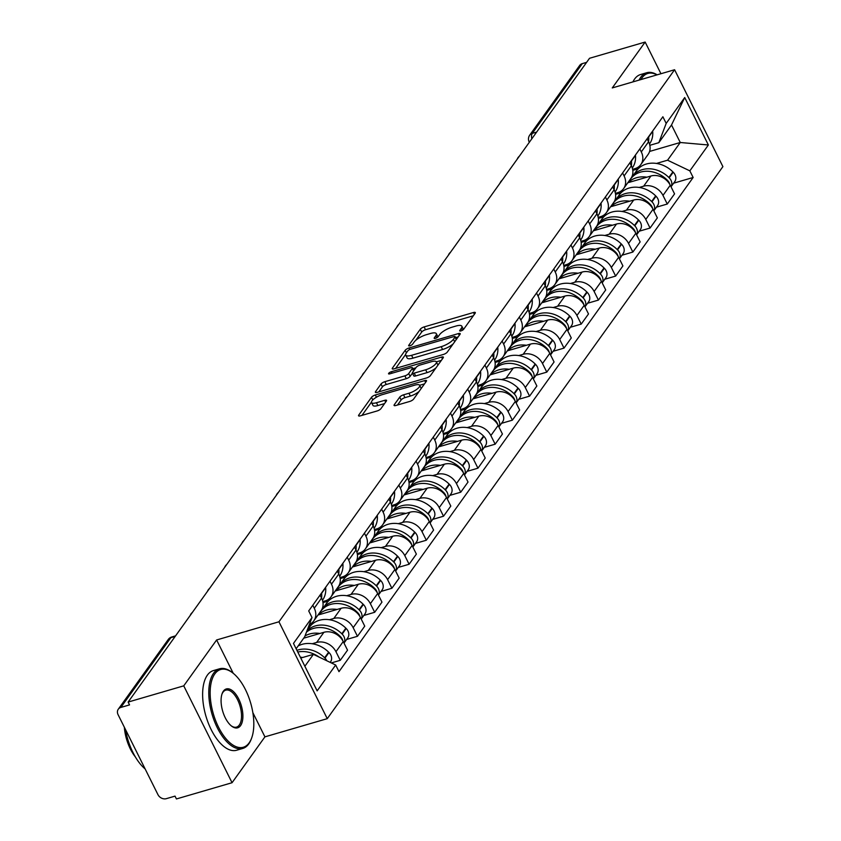 <?xml version="1.0" encoding="UTF-8"?>
<svg xmlns="http://www.w3.org/2000/svg" width="841" height="841" viewBox="0 0 841 841"><rect width="100%" height="100%" fill="white"/><g stroke="black" fill="none" stroke-linecap="round" stroke-linejoin="round"><path stroke-width="1.26" d="M460.973 330.891A2.281 0.704 -26.5 0 0 463.654 329.273L475.154 313.22A3.259 1.009 -26.5 0 0 475.323 312.568A3.259 1.009 -26.5 0 0 473.494 312.505L424.116 326.918A3.259 1.009 -26.5 0 0 420.29 329.23L408.779 345.283A2.281 0.704 -26.5 0 0 408.663 345.746A2.281 0.704 -26.5 0 0 409.945 345.777A2.281 0.704 -26.5 0 0 412.616 344.158L414.108 342.087A10.428 3.217 -26.5 0 1 426.355 334.686L430.466 333.488A10.428 3.217 -26.5 0 1 436.332 333.677A10.428 3.217 -26.5 0 1 435.785 335.759L434.292 337.84A2.281 0.704 -26.5 0 0 434.177 338.292A2.281 0.704 -26.5 0 0 435.459 338.334A2.281 0.704 -26.5 0 0 438.129 336.715L439.622 334.644A10.428 3.217 -26.5 0 1 451.869 327.244L455.98 326.045A10.428 3.217 -26.5 0 1 461.846 326.224A10.428 3.217 -26.5 0 1 461.299 328.316L459.806 330.397A2.281 0.704 -26.5 0 0 459.691 330.849A2.281 0.704 -26.5 0 0 460.973 330.891M394.25 404.763A3.259 1.009 -26.5 0 0 394.072 405.425A3.259 1.009 -26.5 0 0 395.911 405.478L409.756 401.441A3.259 1.009 -26.5 0 0 413.583 399.128L426.366 381.299A3.259 1.009 -26.5 0 0 426.534 380.637A3.259 1.009 -26.5 0 0 424.705 380.584L375.328 394.986A3.259 1.009 -26.5 0 0 371.501 397.299L358.718 415.128A3.259 1.009 -26.5 0 0 358.55 415.79A3.259 1.009 -26.5 0 0 360.379 415.843L377.115 410.965A3.259 1.009 -26.5 0 0 380.941 408.652L386.408 401.02A3.259 1.009 -26.5 0 0 386.576 400.369A3.259 1.009 -26.5 0 0 384.747 400.305L376.453 402.734A8.715 2.691 -26.5 0 1 371.554 402.576A8.715 2.691 -26.5 0 1 374.424 398.529A8.715 2.691 -26.5 0 1 382.245 394.65L414.75 385.157A8.715 2.691 -26.5 0 1 419.659 385.315A8.715 2.691 -26.5 0 1 416.779 389.362A8.715 2.691 -26.5 0 1 408.957 393.241L403.543 394.828A3.259 1.009 -26.5 0 0 399.717 397.141L394.25 404.763L394.702 405.677M278.949 621.783L216.621 639.969L183.748 685.846L128.126 702.067L589.53 58.281L645.152 42.05L612.269 87.927L674.598 69.74L278.949 621.783L327.254 718.666L722.903 166.623L674.598 69.74M443.438 354.439A3.259 1.009 -26.5 0 0 447.265 352.127L460.048 334.298A3.259 1.009 -26.5 0 0 460.216 333.646A3.259 1.009 -26.5 0 0 458.387 333.593L408.999 347.995A3.259 1.009 -26.5 0 0 405.173 350.308L392.4 368.137A3.259 1.009 -26.5 0 0 392.232 368.789A3.259 1.009 -26.5 0 0 394.061 368.852L443.438 354.439M443.207 357.793L430.424 375.633A3.259 1.009 -26.5 0 1 426.597 377.935L377.22 392.348A3.259 1.009 -26.5 0 1 375.391 392.284A3.259 1.009 -26.5 0 1 375.559 391.633L381.026 384.001A3.259 1.009 -26.5 0 1 384.852 381.688L404.878 375.853A3.259 1.009 -26.5 0 0 408.705 373.541L412.332 368.474A3.259 1.009 -26.5 0 0 412.51 367.822A3.259 1.009 -26.5 0 0 410.671 367.769L389.825 373.846A2.281 0.704 -26.5 0 1 388.542 373.803A2.281 0.704 -26.5 0 1 389.299 372.752A2.281 0.704 -26.5 0 1 391.338 371.733L441.546 357.089A3.259 1.009 -26.5 0 1 443.375 357.141A3.259 1.009 -26.5 0 1 443.207 357.793M183.748 685.846L232.053 782.719L176.431 798.95L175.023 796.122L166.35 798.656A6.633 5.445 -144.4 0 1 157.95 794.64L118.097 714.703A6.633 5.445 -144.4 0 1 118.287 709.205L168.274 639.465A6.633 5.445 35.6 0 1 170.849 637.688L120.873 707.418A6.633 5.445 -144.4 0 0 118.287 709.205M232.053 782.719L264.926 736.853L327.254 718.666M128.126 702.067L129.535 704.895L120.873 707.418M536.621 132.1L532.29 133.362A6.633 5.445 35.6 0 0 529.714 135.149L579.701 65.409A6.633 5.445 35.6 0 1 582.277 63.632L532.29 133.362A6.633 3.185 73.7 0 0 531.785 138.839M586.597 62.371L582.277 63.632M660.942 73.724L645.152 42.05M639.812 148.941L641.294 151.916A15.264 12.531 35.6 0 1 640.842 164.563L648.127 154.397A15.264 12.531 -144.4 0 0 648.569 141.761A25.219 20.71 -144.4 0 0 648.663 136.999L648.632 136.631M639.234 187.459L643.649 186.176A15.264 12.531 35.6 0 1 662.981 195.417L670.256 185.251A15.264 12.531 -144.4 0 0 650.923 176.011L627.796 182.76M670.256 185.251L674.556 193.872L667.27 204.027L656.422 207.191M647.086 138.786L648.569 141.761L641.294 151.916M640.842 164.563A15.264 12.531 35.6 0 1 634.913 168.663L632.611 169.335M662.981 195.417L667.27 204.027M615.58 194.366L621.057 192.768M622.592 172.952L624.085 175.937A15.264 12.531 35.6 0 1 623.633 188.573L630.908 178.418A15.264 12.531 -144.4 0 0 631.36 165.772L629.877 162.797M639.213 231.212L650.061 228.048L657.347 217.882L653.047 209.272A15.264 12.531 -144.4 0 0 633.715 200.032L610.587 206.77M623.633 188.573A15.264 12.531 35.6 0 1 617.704 192.673L615.402 193.346M622.025 211.469L626.429 210.187A15.264 12.531 35.6 0 1 645.772 219.427L650.061 228.048M598.372 218.376L603.849 216.778M605.383 196.973L606.866 199.948A15.264 12.531 35.6 0 1 606.424 212.594L613.699 202.429A15.264 12.531 -144.4 0 0 614.151 189.793L612.668 186.807M622.004 255.222L632.852 252.058L640.138 241.903L635.838 233.283A15.264 12.531 -144.4 0 0 616.506 224.042L593.378 230.791M606.424 212.594A15.264 12.531 35.6 0 1 600.485 216.694L598.193 217.367M604.816 235.491L609.22 234.208A15.264 12.531 35.6 0 1 628.553 243.448L632.852 252.058M581.152 242.387L586.629 240.789M588.174 220.983L589.657 223.958A15.264 12.531 35.6 0 1 589.205 236.605L596.49 226.45A15.264 12.531 -144.4 0 0 596.942 213.803L595.46 210.828M604.784 279.244L615.644 276.079L622.918 265.914L618.629 257.304A15.264 12.531 -144.4 0 0 599.286 248.063L576.169 254.802M589.205 236.605A15.264 12.531 35.6 0 1 583.276 240.705L580.984 241.378M587.607 259.501L592.011 258.219A15.264 12.531 35.6 0 1 611.344 267.459L615.644 276.079M563.943 266.408L569.42 264.81M570.965 245.004L572.448 247.979A15.264 12.531 35.6 0 1 571.996 260.626L579.281 250.46A15.264 12.531 -144.4 0 0 579.722 237.814L578.24 234.839M587.575 303.254L598.424 300.09L605.709 289.935L601.41 281.315A15.264 12.531 -144.4 0 0 582.077 272.074L558.95 278.823M571.996 260.626A15.264 12.531 35.6 0 1 566.067 264.726L563.764 265.388M570.387 283.522L574.792 282.229A15.264 12.531 35.6 0 1 594.135 291.48L598.424 300.09M546.734 290.418L552.211 288.82M553.746 269.015L555.228 271.99A15.264 12.531 35.6 0 1 554.787 284.636L562.061 274.481A15.264 12.531 -144.4 0 0 562.513 261.835L561.031 258.86M570.366 327.275L581.215 324.1L588.5 313.945L584.201 305.336A15.264 12.531 -144.4 0 0 564.868 296.085L541.741 302.834M554.787 284.636A15.264 12.531 35.6 0 1 548.858 288.736L546.555 289.409M553.178 307.533L557.583 306.25A15.264 12.531 35.6 0 1 576.915 315.491L581.215 324.1M529.515 314.439L534.992 312.841M536.537 293.036L538.019 296.011A15.264 12.531 35.6 0 1 537.567 308.647L544.852 298.492A15.264 12.531 -144.4 0 0 545.304 285.845L543.822 282.87M553.157 351.286L564.006 348.121L571.281 337.956L566.992 329.346A15.264 12.531 -144.4 0 0 547.659 320.106L524.532 326.855M537.567 308.647A15.264 12.531 35.6 0 1 531.638 312.757L529.346 313.42M535.969 331.554L540.374 330.261A15.264 12.531 35.6 0 1 559.707 339.501L564.006 348.121M512.306 338.45L517.783 336.852M519.328 317.046L520.81 320.022A15.264 12.531 35.6 0 1 520.358 332.668L527.643 322.502A15.264 12.531 -144.4 0 0 528.095 309.866L526.613 306.891M535.938 375.307L546.797 372.132L554.072 361.977L549.783 353.357A15.264 12.531 -144.4 0 0 530.44 344.116L507.312 350.865M520.358 332.668A15.264 12.531 35.6 0 1 514.429 336.768L512.137 337.441M518.75 355.564L523.165 354.282A15.264 12.531 35.6 0 1 542.498 363.522L546.797 372.132M495.097 362.471L500.574 360.873M502.119 341.068L503.601 344.043A15.264 12.531 35.6 0 1 503.149 356.679L510.434 346.524A15.264 12.531 -144.4 0 0 510.876 333.877L509.394 330.902M518.729 399.317L529.578 396.153L536.863 385.987L532.563 377.378A15.264 12.531 -144.4 0 0 513.231 368.137L490.103 374.886M503.149 356.679A15.264 12.531 35.6 0 1 497.22 360.778L494.918 361.451M501.541 379.585L505.946 378.292A15.264 12.531 35.6 0 1 525.289 387.533L529.578 396.153M477.888 386.482L483.365 384.884M484.9 365.078L486.382 368.053A15.264 12.531 35.6 0 1 485.94 380.7L493.215 370.534A15.264 12.531 -144.4 0 0 493.667 357.898L492.185 354.923M501.52 423.328L512.369 420.164L519.654 410.009L515.354 401.388A15.264 12.531 -144.4 0 0 496.022 392.148L472.894 398.897M485.94 380.7A15.264 12.531 35.6 0 1 480.011 384.8L477.709 385.472M484.332 403.596L488.737 402.313A15.264 12.531 35.6 0 1 508.069 411.554L512.369 420.164M460.668 410.503L466.145 408.905M467.691 389.089L469.173 392.074A15.264 12.531 35.6 0 1 468.721 404.71L476.006 394.555A15.264 12.531 -144.4 0 0 476.458 381.909L474.976 378.934M484.3 447.349L495.16 444.185L502.434 434.019L498.145 425.409A15.264 12.531 -144.4 0 0 478.813 416.169L455.685 422.907M468.721 404.71A15.264 12.531 35.6 0 1 462.792 408.81L460.5 409.483M467.123 427.606L471.528 426.324A15.264 12.531 35.6 0 1 490.86 435.564L495.16 444.185M443.459 434.513L448.936 432.915M450.482 413.11L451.964 416.085A15.264 12.531 35.6 0 1 451.512 428.731L458.797 418.566A15.264 12.531 -144.4 0 0 459.249 405.919L457.756 402.944M467.091 471.359L477.94 468.195L485.225 458.04L480.936 449.42A15.264 12.531 -144.4 0 0 461.593 440.179L438.466 446.928M451.512 428.731A15.264 12.531 35.6 0 1 445.583 432.831L443.291 433.493M449.903 451.628L454.319 450.345A15.264 12.531 35.6 0 1 473.651 459.585L477.94 468.195M426.25 458.524L431.727 456.926M433.262 437.12L434.755 440.095A15.264 12.531 35.6 0 1 434.303 452.742L441.588 442.587A15.264 12.531 -144.4 0 0 442.03 429.94L440.547 426.965M449.882 495.381L460.731 492.216L468.017 482.051L463.717 473.441A15.264 12.531 -144.4 0 0 444.384 464.2L421.257 470.939M434.303 452.742A15.264 12.531 35.6 0 1 428.374 456.842L426.072 457.515M432.695 475.638L437.099 474.356A15.264 12.531 35.6 0 1 456.442 483.596L460.731 492.216M409.041 482.545L414.518 480.947M416.053 461.141L417.535 464.116A15.264 12.531 35.6 0 1 417.094 476.763L424.369 466.597A15.264 12.531 -144.4 0 0 424.821 453.951L423.338 450.976M432.673 519.391L443.522 516.227L450.808 506.072L446.508 497.452A15.264 12.531 -144.4 0 0 427.175 488.211L404.048 494.96M417.094 476.763A15.264 12.531 35.6 0 1 411.165 480.863L408.863 481.525M415.486 499.659L419.89 498.366A15.264 12.531 35.6 0 1 439.223 507.617L443.522 516.227M391.822 506.555L397.299 504.957M398.844 485.152L400.327 488.127A15.264 12.531 35.6 0 1 399.874 500.773L407.16 490.618A15.264 12.531 -144.4 0 0 407.612 477.972L406.129 474.997M415.454 543.412L426.313 540.237L433.588 530.082L429.299 521.473A15.264 12.531 -144.4 0 0 409.966 512.222L386.839 518.971M399.874 500.773A15.264 12.531 35.6 0 1 393.945 504.873L391.654 505.546M398.277 523.67L402.681 522.387A15.264 12.531 35.6 0 1 422.014 531.628L426.313 540.237M374.613 530.576L380.09 528.978M381.635 509.173L383.118 512.148A15.264 12.531 35.6 0 1 382.666 524.784L389.951 514.629A15.264 12.531 -144.4 0 0 390.403 501.982L388.91 499.007M398.245 567.423L409.094 564.258L416.379 554.093L412.079 545.483A15.264 12.531 -144.4 0 0 392.747 536.243L369.62 542.992M382.666 524.784A15.264 12.531 35.6 0 1 376.736 528.894L374.434 529.557M381.057 547.691L385.472 546.398A15.264 12.531 35.6 0 1 404.805 555.638L409.094 564.258M357.404 554.587L362.881 552.989M364.416 533.183L365.909 536.159A15.264 12.531 35.6 0 1 365.457 548.805L372.731 538.639A15.264 12.531 -144.4 0 0 373.183 526.003L371.701 523.028M381.036 591.444L391.885 588.269L399.17 578.114L394.871 569.494A15.264 12.531 -144.4 0 0 375.538 560.253L352.411 567.002M365.457 548.805A15.264 12.531 35.6 0 1 359.528 552.905L357.225 553.578M363.848 571.701L368.253 570.419A15.264 12.531 35.6 0 1 387.596 579.659L391.885 588.269M340.195 578.608L345.672 577.01M347.207 557.205L348.689 560.18A15.264 12.531 35.6 0 1 348.248 572.816L355.522 562.661A15.264 12.531 -144.4 0 0 355.974 550.014L354.492 547.039M363.827 615.454L374.676 612.29L381.961 602.124L377.662 593.515A15.264 12.531 -144.4 0 0 358.329 584.274L335.202 591.023M348.248 572.816A15.264 12.531 35.6 0 1 342.308 576.915L340.016 577.588M346.639 595.722L351.044 594.429A15.264 12.531 35.6 0 1 370.376 603.67L374.676 612.29M322.976 602.619L328.453 601.021M329.998 581.215L331.48 584.19A15.264 12.531 35.6 0 1 331.028 596.837L338.313 586.671A15.264 12.531 -144.4 0 0 338.765 574.035L337.283 571.06M346.608 639.465L357.467 636.301L364.742 626.146L360.453 617.525A15.264 12.531 -144.4 0 0 341.11 608.285L317.993 615.034M331.028 596.837A15.264 12.531 35.6 0 1 325.099 600.937L322.807 601.609M329.43 619.733L333.835 618.45A15.264 12.531 35.6 0 1 353.167 627.691L357.467 636.301M308.91 625.715L311.244 625.042M312.789 605.226L314.271 608.211A15.264 12.531 35.6 0 1 313.819 620.847L321.104 610.692A15.264 12.531 -144.4 0 0 321.546 598.046L320.064 595.071M331.322 662.929L340.248 660.322L347.533 650.156L343.233 641.546A15.264 12.531 -144.4 0 0 323.901 632.306L303.706 638.193M313.819 620.847A15.264 12.531 35.6 0 1 309.414 624.39M312.211 643.743L316.615 642.461A15.264 12.531 35.6 0 1 335.958 651.701L340.248 660.322M656.453 163.448L667.565 160.2L680.253 142.497L671.517 124.983L658.829 142.686L649.83 145.314M632.789 170.345L638.266 168.747M649.599 151.443L680.253 142.497L708.374 144.988L689.841 170.849L667.565 160.2M658.829 142.686L666.188 123.396L684.721 97.535L708.374 144.988M304.873 666.261L313.399 654.361L335.675 665.01L338.986 671.644L693.152 177.483L689.841 170.849M335.675 665.01L317.141 690.871L293.477 643.418L312.022 617.557L304.663 636.847L296.137 648.747M666.188 123.396L662.876 116.762L308.71 610.923L312.022 617.557M216.621 639.969L233.241 673.305M252.836 712.611L264.926 736.853M313.399 654.361L300.773 658.04M673.63 183.18L693.152 177.483M684.721 97.535L671.517 124.983M463.359 329.588A10.428 3.217 -26.5 0 0 463.254 329.052L461.846 326.224M437.846 337.031A10.428 3.217 -26.5 0 0 437.74 336.495L436.332 333.677M473.304 315.796L425.525 329.746A3.259 1.009 -26.5 0 0 421.698 332.048L415.759 340.332M405.604 354.503L395.659 368.379M458.198 336.884L455.633 337.63M455.013 337.083A2.281 0.704 -26.5 0 0 455.139 336.621A2.281 0.704 -26.5 0 0 453.856 336.589L410.503 349.236A2.281 0.704 -26.5 0 0 407.832 350.855L406.256 353.041A10.428 3.217 -26.5 0 0 405.709 355.133A10.428 3.217 -26.5 0 0 411.575 355.312L441.199 346.671A10.428 3.217 -26.5 0 0 453.446 339.27L455.013 337.083L456.264 339.585M405.709 355.133L407.118 357.951A10.428 3.217 -26.5 0 0 412.984 358.14L411.575 355.312M453.204 343.853A10.428 3.217 -26.5 0 1 442.608 349.499L412.984 358.14M378.818 391.885L382.434 386.828L381.026 384.001M412.416 373.152L410.114 376.358A3.259 1.009 -26.5 0 1 406.287 378.671L386.261 384.516A3.259 1.009 -26.5 0 0 382.434 386.828M412.931 368.673L415.843 367.822M436.048 367.79A8.715 2.691 -26.5 0 1 427.07 372.616L425.662 369.788A8.715 2.691 -26.5 0 0 433.483 365.898A8.715 2.691 -26.5 0 0 436.363 361.861L441.357 360.379M437.846 365.278A8.715 2.691 -26.5 0 0 437.762 364.679L436.363 361.861A8.715 2.691 -26.5 0 0 431.454 361.704L420.006 365.047A3.259 1.009 -26.5 0 0 416.179 367.359L412.553 372.416A3.259 1.009 -26.5 0 0 412.374 373.068A3.259 1.009 -26.5 0 0 414.214 373.131L425.662 369.788M412.374 373.068L413.783 375.895A3.259 1.009 -26.5 0 0 415.622 375.959L414.214 373.131M427.07 372.616L415.622 375.959M419.06 391.496A8.715 2.691 -26.5 0 1 410.366 396.069L404.952 397.646A3.259 1.009 -26.5 0 0 401.125 399.959L397.499 405.015M421.152 388.563A8.715 2.691 -26.5 0 0 421.068 388.143L419.659 385.315M371.554 402.576L372.952 405.404A8.715 2.691 -26.5 0 0 377.861 405.551L376.453 402.734M384.558 403.596L377.861 405.551M371.459 402.145L361.977 415.38M424.516 383.874L419.648 385.294M628.28 182.623A25.219 20.71 35.6 0 1 636.511 177.735A25.219 20.71 35.6 0 1 646.897 177.188M628.006 182.697L630.739 178.891A25.219 20.71 35.6 0 1 640.537 172.111A25.219 20.71 35.6 0 1 667.081 179.953L667.418 180.289A8.378 6.886 35.6 0 1 669.846 184.484M632.506 176.421L636.532 170.807A25.219 20.71 35.6 0 1 646.33 164.027A25.219 20.71 35.6 0 1 672.874 171.869L673.21 172.205A8.378 6.886 35.6 0 1 674.755 181.614L671.034 186.807A8.378 6.886 -144.4 0 0 669.184 177.819L668.847 177.483A25.219 20.71 -144.4 0 0 642.303 169.651A25.219 20.71 -144.4 0 0 632.506 176.421A25.219 20.71 -144.4 0 0 631.675 177.693M652.658 131.017L652.69 131.385A25.219 20.71 35.6 0 1 649.504 143.979L649.483 144.011M632.464 175.191L633.63 174.854M611.071 206.634A25.219 20.71 35.6 0 1 619.302 201.745A25.219 20.71 35.6 0 1 629.688 201.199M610.797 206.718L613.531 202.902A25.219 20.71 35.6 0 1 623.328 196.132A25.219 20.71 35.6 0 1 649.872 203.964L650.209 204.3A8.378 6.886 35.6 0 1 652.637 208.494M653.814 210.797A8.378 6.886 -144.4 0 0 651.975 201.84L651.638 201.504A25.219 20.71 -144.4 0 0 625.094 193.661A25.219 20.71 -144.4 0 0 615.297 200.442A25.219 20.71 -144.4 0 0 614.466 201.714M615.297 200.442L619.323 194.818A25.219 20.71 35.6 0 1 629.121 188.048A25.219 20.71 35.6 0 1 655.665 195.879L656.001 196.216A8.378 6.886 35.6 0 1 657.546 205.624L653.825 210.818M624.085 175.937L631.36 165.772A25.219 20.71 -144.4 0 0 631.454 161.02L631.423 160.652M635.449 155.028L635.481 155.396A25.219 20.71 35.6 0 1 632.295 168L632.274 168.021M615.255 199.212L616.421 198.865M593.862 230.644A25.219 20.71 35.6 0 1 602.082 225.766A25.219 20.71 35.6 0 1 612.479 225.22M593.578 230.728L596.311 226.912A25.219 20.71 35.6 0 1 606.109 220.142A25.219 20.71 35.6 0 1 632.663 227.985L633 228.31A8.378 6.886 35.6 0 1 635.428 232.515M636.595 234.807A8.378 6.886 -144.4 0 0 634.766 225.851L634.429 225.514A25.219 20.71 -144.4 0 0 607.875 217.682A25.219 20.71 -144.4 0 0 598.077 224.452A25.219 20.71 -144.4 0 0 597.257 225.724M598.077 224.452L602.103 218.839A25.219 20.71 35.6 0 1 611.901 212.058A25.219 20.71 35.6 0 1 638.456 219.9L638.792 220.237A8.378 6.886 35.6 0 1 640.337 229.646L636.616 234.839M606.866 199.948L614.151 189.793A25.219 20.71 -144.4 0 0 614.245 185.031L614.203 184.663M618.23 179.049L618.272 179.417A25.219 20.71 35.6 0 1 615.086 192.011L615.065 192.042M598.046 223.222L599.202 222.886M576.642 254.665A25.219 20.71 35.6 0 1 584.873 249.777A25.219 20.71 35.6 0 1 595.27 249.23M576.369 254.749L579.102 250.933A25.219 20.71 35.6 0 1 588.9 244.163A25.219 20.71 35.6 0 1 615.454 251.995L615.78 252.332A8.378 6.886 35.6 0 1 618.219 256.526M619.386 258.828A8.378 6.886 -144.4 0 0 617.546 249.872L617.22 249.535A25.219 20.71 -144.4 0 0 590.666 241.693A25.219 20.71 -144.4 0 0 580.868 248.473A25.219 20.71 -144.4 0 0 580.038 249.735M580.868 248.473L584.894 242.849A25.219 20.71 35.6 0 1 594.692 236.079A25.219 20.71 35.6 0 1 621.247 243.911L621.573 244.247A8.378 6.886 35.6 0 1 623.128 253.656L619.397 258.849M589.657 223.958L596.942 213.803A25.219 20.71 -144.4 0 0 597.026 209.052L596.994 208.684M601.021 203.059L601.063 203.427A25.219 20.71 35.6 0 1 597.867 216.032L597.867 216.032M580.826 247.243L581.993 246.897M559.433 278.676A25.219 20.71 35.6 0 1 567.664 273.788A25.219 20.71 35.6 0 1 578.051 273.251M559.16 278.76L561.893 274.944A25.219 20.71 35.6 0 1 571.691 268.174A25.219 20.71 35.6 0 1 598.235 276.016L598.571 276.342A8.378 6.886 35.6 0 1 601 280.547M602.177 282.839A8.378 6.886 -144.4 0 0 600.337 273.882L600.001 273.546A25.219 20.71 -144.4 0 0 573.457 265.714A25.219 20.71 -144.4 0 0 563.659 272.484A25.219 20.71 -144.4 0 0 562.829 273.756M563.659 272.484L567.686 266.87A25.219 20.71 35.6 0 1 577.483 260.09A25.219 20.71 35.6 0 1 604.027 267.932L604.364 268.268A8.378 6.886 35.6 0 1 605.909 277.677L602.188 282.87M579.733 237.824A25.219 20.71 -144.4 0 0 579.817 233.062L579.785 232.694M583.812 227.081L583.843 227.448A25.219 20.71 35.6 0 1 580.658 240.042L580.658 240.042M563.617 271.254L564.784 270.918M542.224 302.697A25.219 20.71 35.6 0 1 550.445 297.809A25.219 20.71 35.6 0 1 560.842 297.262M541.951 302.771L544.684 298.965A25.219 20.71 35.6 0 1 554.482 292.184A25.219 20.71 35.6 0 1 581.026 300.027L581.362 300.363A8.378 6.886 35.6 0 1 583.791 304.558M546.45 296.495L550.477 290.881A25.219 20.71 35.6 0 1 560.274 284.111A25.219 20.71 35.6 0 1 586.818 291.943L587.155 292.279A8.378 6.886 35.6 0 1 588.7 301.688L584.979 306.881A8.378 6.886 -144.4 0 0 583.128 297.893L582.792 297.567A25.219 20.71 -144.4 0 0 556.237 289.725A25.219 20.71 -144.4 0 0 546.45 296.495A25.219 20.71 -144.4 0 0 545.62 297.767M555.228 271.99L562.513 261.835A25.219 20.71 -144.4 0 0 562.608 257.083L562.566 256.705M566.603 251.091L566.634 251.459A25.219 20.71 35.6 0 1 563.449 264.053L563.428 264.085M546.408 295.265L547.575 294.928M656.968 74.881A40.484 19.427 73.7 0 0 642.009 77.856A40.484 19.427 73.7 0 0 640.937 79.569M639.076 80.105A41.482 19.9 -106.3 0 1 640.747 77.256A41.482 19.9 -106.3 0 1 646.729 72.736A41.482 19.9 -106.3 0 1 657.147 74.828M632.926 81.903A41.482 19.9 -106.3 0 1 634.598 79.043A41.482 19.9 -106.3 0 1 640.59 74.534L646.729 72.736M214.802 673.925A40.484 19.427 73.7 0 0 218.523 727.16A40.484 19.427 73.7 0 0 249.167 742.845A40.484 19.427 73.7 0 0 251.68 737.946A40.484 19.427 73.7 0 0 232.694 672.874A40.484 19.427 73.7 0 0 214.802 673.925M251.501 738.419A41.482 19.9 -106.3 0 1 251.322 738.913A41.482 19.9 -106.3 0 1 248.747 743.938A41.482 19.9 -106.3 0 1 242.765 748.448A41.482 19.9 -106.3 0 1 214.423 721.242A41.482 19.9 -106.3 0 1 213.54 673.326A41.482 19.9 -106.3 0 1 219.533 668.805A41.482 19.9 -106.3 0 1 231.874 672.243A41.482 19.9 -106.3 0 1 232.284 672.558M223.391 691.155A20.247 9.714 -106.3 0 1 238.718 698.997A20.247 9.714 -106.3 0 1 240.579 725.615A20.247 9.714 -106.3 0 1 231.632 726.14A20.247 9.714 -106.3 0 1 222.14 693.604A20.247 9.714 -106.3 0 1 223.391 691.155M231.212 725.804A19.248 9.24 73.7 0 0 236.542 727.108A19.248 9.24 73.7 0 0 239.317 725.005A19.248 9.24 73.7 0 0 238.907 702.771A19.248 9.24 73.7 0 0 225.756 690.146A19.248 9.24 73.7 0 0 222.981 692.248A19.248 9.24 73.7 0 0 221.971 694.109M145.136 768.937A41.482 19.9 -106.3 0 1 125.467 729.483M135.275 756.805A29.866 14.329 -106.3 0 1 124.342 727.244M242.765 748.448L236.615 750.246A41.482 19.9 -106.3 0 1 208.274 723.029A41.482 19.9 -106.3 0 1 207.391 675.113A41.482 19.9 -106.3 0 1 213.383 670.603L219.533 668.805M525.015 326.707A25.219 20.71 35.6 0 1 533.236 321.819A25.219 20.71 35.6 0 1 543.633 321.283M524.731 326.792L527.465 322.976A25.219 20.71 35.6 0 1 537.262 316.205A25.219 20.71 35.6 0 1 563.817 324.037L564.153 324.374A8.378 6.886 35.6 0 1 566.582 328.579M567.749 330.87A8.378 6.886 -144.4 0 0 565.919 321.914L565.583 321.577A25.219 20.71 -144.4 0 0 539.028 313.746A25.219 20.71 -144.4 0 0 529.231 320.516A25.219 20.71 -144.4 0 0 528.411 321.788M529.231 320.516L533.257 314.891A25.219 20.71 35.6 0 1 543.055 308.121A25.219 20.71 35.6 0 1 569.609 315.964L569.946 316.29A8.378 6.886 35.6 0 1 571.491 325.698L567.77 330.902M538.019 296.011L545.304 285.845A25.219 20.71 -144.4 0 0 545.399 281.094L545.357 280.726M549.383 275.102L549.425 275.48A25.219 20.71 35.6 0 1 546.24 288.074L546.24 288.074M529.199 319.286L530.356 318.949M507.796 350.729A25.219 20.71 35.6 0 1 516.027 345.84A25.219 20.71 35.6 0 1 526.424 345.294M507.522 350.802L510.256 346.997A25.219 20.71 35.6 0 1 520.053 340.216A25.219 20.71 35.6 0 1 546.608 348.058L546.934 348.395A8.378 6.886 35.6 0 1 549.373 352.589M512.022 344.526L516.048 338.912A25.219 20.71 35.6 0 1 525.846 332.132A25.219 20.71 35.6 0 1 552.4 339.974L552.726 340.311A8.378 6.886 35.6 0 1 554.272 349.719L550.55 354.913A8.378 6.886 -144.4 0 0 548.7 345.924L548.364 345.598A25.219 20.71 -144.4 0 0 521.819 337.756A25.219 20.71 -144.4 0 0 512.022 344.526A25.219 20.71 -144.4 0 0 511.191 345.798M520.81 320.022L528.095 309.866A25.219 20.71 -144.4 0 0 528.18 305.104L528.148 304.736M532.174 299.123L532.206 299.491A25.219 20.71 35.6 0 1 529.021 312.085L529 312.116M511.98 343.296L513.147 342.96M490.587 374.739A25.219 20.71 35.6 0 1 498.818 369.851A25.219 20.71 35.6 0 1 509.204 369.304M490.314 374.823L493.047 371.007A25.219 20.71 35.6 0 1 502.844 364.237A25.219 20.71 35.6 0 1 529.388 372.069L529.725 372.405A8.378 6.886 35.6 0 1 532.153 376.6M494.813 368.547L498.839 362.923A25.219 20.71 35.6 0 1 508.637 356.153A25.219 20.71 35.6 0 1 535.181 363.985L535.517 364.321A8.378 6.886 35.6 0 1 537.063 373.73L533.341 378.934A8.378 6.886 -144.4 0 0 531.491 369.945L531.155 369.609A25.219 20.71 -144.4 0 0 504.611 361.767A25.219 20.71 -144.4 0 0 494.813 368.547A25.219 20.71 -144.4 0 0 493.982 369.819M510.886 333.888A25.219 20.71 -144.4 0 0 510.971 329.125L510.939 328.757M514.965 323.133L514.997 323.501A25.219 20.71 35.6 0 1 511.812 336.106L511.791 336.137M494.771 367.317L495.938 366.97M473.378 398.76A25.219 20.71 35.6 0 1 481.599 393.872A25.219 20.71 35.6 0 1 491.996 393.325M473.105 398.834L475.838 395.028A25.219 20.71 35.6 0 1 485.625 388.248A25.219 20.71 35.6 0 1 512.18 396.09L512.516 396.426A8.378 6.886 35.6 0 1 514.944 400.621M477.593 392.558L481.63 386.944A25.219 20.71 35.6 0 1 491.417 380.164A25.219 20.71 35.6 0 1 517.972 388.006L518.308 388.342A8.378 6.886 35.6 0 1 519.854 397.751L516.132 402.944A8.378 6.886 -144.4 0 0 514.282 393.956L513.946 393.62A25.219 20.71 -144.4 0 0 487.391 385.788A25.219 20.71 -144.4 0 0 477.593 392.558A25.219 20.71 -144.4 0 0 476.773 393.83M486.382 368.053L493.667 357.898A25.219 20.71 -144.4 0 0 493.762 353.136L493.72 352.768M497.746 347.154L497.788 347.522A25.219 20.71 35.6 0 1 494.603 360.116L494.582 360.148M477.562 391.328L478.729 390.991M456.169 422.771A25.219 20.71 35.6 0 1 464.39 417.882A25.219 20.71 35.6 0 1 474.787 417.336M455.885 422.855L458.618 419.039A25.219 20.71 35.6 0 1 468.416 412.269A25.219 20.71 35.6 0 1 494.971 420.101L495.307 420.437A8.378 6.886 35.6 0 1 497.735 424.631M498.902 426.934A8.378 6.886 -144.4 0 0 497.073 417.977L496.737 417.641A25.219 20.71 -144.4 0 0 470.182 409.798A25.219 20.71 -144.4 0 0 460.384 416.579A25.219 20.71 -144.4 0 0 459.554 417.851M460.384 416.579L464.411 410.955A25.219 20.71 35.6 0 1 474.208 404.185A25.219 20.71 35.6 0 1 500.763 412.016L501.099 412.353A8.378 6.886 35.6 0 1 502.645 421.762L498.913 426.955M469.173 392.074L476.458 381.909A25.219 20.71 -144.4 0 0 476.553 377.157L476.511 376.789M480.537 371.165L480.579 371.533A25.219 20.71 35.6 0 1 477.394 384.137L477.373 384.158M460.353 415.349L461.509 415.002M438.949 446.781A25.219 20.71 35.6 0 1 447.181 441.903A25.219 20.71 35.6 0 1 457.567 441.357M438.676 446.865L441.409 443.049A25.219 20.71 35.6 0 1 451.207 436.279A25.219 20.71 35.6 0 1 477.751 444.122L478.087 444.447A8.378 6.886 35.6 0 1 480.516 448.652M481.693 450.944A8.378 6.886 -144.4 0 0 479.854 441.988L479.517 441.651A25.219 20.71 -144.4 0 0 452.973 433.819A25.219 20.71 -144.4 0 0 443.175 440.589A25.219 20.71 -144.4 0 0 442.345 441.861M443.175 440.589L447.202 434.976A25.219 20.71 35.6 0 1 456.999 428.195A25.219 20.71 35.6 0 1 483.543 436.037L483.88 436.374A8.378 6.886 35.6 0 1 485.425 445.783L481.704 450.976M451.964 416.085L459.249 405.919A25.219 20.71 -144.4 0 0 459.333 401.168L459.302 400.8M463.328 395.186L463.359 395.554A25.219 20.71 35.6 0 1 460.174 408.148L460.153 408.179M443.133 439.359L444.3 439.023M421.74 470.802A25.219 20.71 35.6 0 1 429.972 465.914A25.219 20.71 35.6 0 1 440.358 465.367M421.467 470.886L424.2 467.07A25.219 20.71 35.6 0 1 433.998 460.29A25.219 20.71 35.6 0 1 460.542 468.132L460.879 468.469A8.378 6.886 35.6 0 1 463.307 472.663M464.484 474.965A8.378 6.886 -144.4 0 0 462.645 466.009L462.308 465.672A25.219 20.71 -144.4 0 0 435.764 457.83A25.219 20.71 -144.4 0 0 425.966 464.61A25.219 20.71 -144.4 0 0 425.136 465.872M425.966 464.61L429.993 458.986A25.219 20.71 35.6 0 1 439.79 452.216A25.219 20.71 35.6 0 1 466.335 460.048L466.671 460.384A8.378 6.886 35.6 0 1 468.216 469.793L464.495 474.986M434.755 440.095L442.03 429.94A25.219 20.71 -144.4 0 0 442.124 425.189L442.093 424.821M446.119 419.196L446.15 419.564A25.219 20.71 35.6 0 1 442.965 432.158L442.965 432.158M425.924 463.37L427.091 463.034M404.532 494.813A25.219 20.71 35.6 0 1 412.752 489.925A25.219 20.71 35.6 0 1 423.149 489.388M404.258 494.897L406.981 491.081A25.219 20.71 35.6 0 1 416.779 484.311A25.219 20.71 35.6 0 1 443.333 492.153L443.67 492.479A8.378 6.886 35.6 0 1 446.098 496.684M447.265 498.976A8.378 6.886 -144.4 0 0 445.436 490.019L445.099 489.683A25.219 20.71 -144.4 0 0 418.545 481.851A25.219 20.71 -144.4 0 0 408.747 488.621A25.219 20.71 -144.4 0 0 407.927 489.893M408.747 488.621L412.784 483.007A25.219 20.71 35.6 0 1 422.571 476.227A25.219 20.71 35.6 0 1 449.126 484.069L449.462 484.405A8.378 6.886 35.6 0 1 451.007 493.814L447.286 499.007M424.821 453.961A25.219 20.71 -144.4 0 0 424.915 449.199L424.873 448.831M428.899 443.207L428.942 443.585A25.219 20.71 35.6 0 1 425.756 456.179L425.756 456.179M408.715 487.391L409.882 487.055M387.312 518.834A25.219 20.71 35.6 0 1 395.543 513.946A25.219 20.71 35.6 0 1 405.94 513.399M387.039 518.908L389.772 515.102A25.219 20.71 35.6 0 1 399.57 508.321A25.219 20.71 35.6 0 1 426.124 516.164L426.461 516.5A8.378 6.886 35.6 0 1 428.889 520.695M391.538 512.632L395.564 507.018A25.219 20.71 35.6 0 1 405.362 500.248A25.219 20.71 35.6 0 1 431.917 508.08L432.253 508.416A8.378 6.886 35.6 0 1 433.798 517.825L430.066 523.018A8.378 6.886 -144.4 0 0 428.216 514.03L427.89 513.704A25.219 20.71 -144.4 0 0 401.336 505.861A25.219 20.71 -144.4 0 0 391.538 512.632A25.219 20.71 -144.4 0 0 390.708 513.904M400.327 488.127L407.612 477.972A25.219 20.71 -144.4 0 0 407.706 473.22L407.664 472.842M411.691 467.228L411.733 467.596A25.219 20.71 35.6 0 1 408.537 480.19L408.537 480.19M391.496 511.402L392.663 511.065M370.103 542.844A25.219 20.71 35.6 0 1 378.334 537.956A25.219 20.71 35.6 0 1 388.721 537.42M369.83 542.929L372.563 539.113A25.219 20.71 35.6 0 1 382.361 532.342A25.219 20.71 35.6 0 1 408.905 540.174L409.241 540.511A8.378 6.886 35.6 0 1 411.67 544.716M412.847 547.007A8.378 6.886 -144.4 0 0 411.007 538.051L410.671 537.714A25.219 20.71 -144.4 0 0 384.127 529.883A25.219 20.71 -144.4 0 0 374.329 536.653A25.219 20.71 -144.4 0 0 373.499 537.925M374.329 536.653L378.355 531.028A25.219 20.71 35.6 0 1 388.153 524.258A25.219 20.71 35.6 0 1 414.697 532.101L415.034 532.427A8.378 6.886 35.6 0 1 416.579 541.835L412.857 547.039M383.118 512.148L390.403 501.982A25.219 20.71 -144.4 0 0 390.487 497.231L390.455 496.863M394.482 491.239L394.513 491.617A25.219 20.71 35.6 0 1 391.328 504.211L391.328 504.211M374.287 535.423L375.454 535.076M352.894 566.866A25.219 20.71 35.6 0 1 361.125 561.977A25.219 20.71 35.6 0 1 371.512 561.431M352.621 566.939L355.354 563.134A25.219 20.71 35.6 0 1 365.152 556.353A25.219 20.71 35.6 0 1 391.696 564.195L392.032 564.532A8.378 6.886 35.6 0 1 394.461 568.726M357.12 560.663L361.146 555.049A25.219 20.71 35.6 0 1 370.944 548.269A25.219 20.71 35.6 0 1 397.488 556.111L397.825 556.448A8.378 6.886 35.6 0 1 399.37 565.856L395.648 571.05A8.378 6.886 -144.4 0 0 393.798 562.061L393.462 561.735A25.219 20.71 -144.4 0 0 366.918 553.893A25.219 20.71 -144.4 0 0 357.12 560.663A25.219 20.71 -144.4 0 0 356.29 561.935M365.909 536.159L373.183 526.003A25.219 20.71 -144.4 0 0 373.278 521.241L373.246 520.873M377.273 515.26L377.304 515.628A25.219 20.71 35.6 0 1 374.119 528.222L374.098 528.253M357.078 559.433L358.245 559.097M335.685 590.876A25.219 20.71 35.6 0 1 343.906 585.988A25.219 20.71 35.6 0 1 354.303 585.441M335.412 590.96L338.135 587.144A25.219 20.71 35.6 0 1 347.932 580.374A25.219 20.71 35.6 0 1 374.487 588.206L374.823 588.542A8.378 6.886 35.6 0 1 377.252 592.737M378.418 595.039A8.378 6.886 -144.4 0 0 376.589 586.082L376.253 585.746A25.219 20.71 -144.4 0 0 349.698 577.904A25.219 20.71 -144.4 0 0 339.901 584.684A25.219 20.71 -144.4 0 0 339.081 585.956M339.901 584.684L343.927 579.06A25.219 20.71 35.6 0 1 353.725 572.29A25.219 20.71 35.6 0 1 380.279 580.122L380.616 580.458A8.378 6.886 35.6 0 1 382.161 589.867L378.439 595.071M348.689 560.18L355.974 550.014A25.219 20.71 -144.4 0 0 356.069 545.262L356.027 544.894M360.053 539.27L360.095 539.638A25.219 20.71 35.6 0 1 356.91 552.243L356.889 552.274M339.869 583.454L341.025 583.107M318.466 614.897A25.219 20.71 35.6 0 1 326.697 610.009A25.219 20.71 35.6 0 1 337.094 609.462M318.192 614.971L320.926 611.165A25.219 20.71 35.6 0 1 330.723 604.385A25.219 20.71 35.6 0 1 357.278 612.227L357.604 612.563A8.378 6.886 35.6 0 1 360.043 616.758M322.692 608.695L326.718 603.081A25.219 20.71 35.6 0 1 336.516 596.301A25.219 20.71 35.6 0 1 363.07 604.143L363.396 604.479A8.378 6.886 35.6 0 1 364.952 613.888L361.22 619.081A8.378 6.886 -144.4 0 0 359.37 610.093L359.044 609.757A25.219 20.71 -144.4 0 0 332.489 601.925A25.219 20.71 -144.4 0 0 322.692 608.695A25.219 20.71 -144.4 0 0 321.861 609.967M331.48 584.19L338.765 574.035A25.219 20.71 -144.4 0 0 338.849 569.273L338.818 568.905M342.844 563.291L342.886 563.659A25.219 20.71 35.6 0 1 339.69 576.253L339.669 576.285M322.65 607.465L323.817 607.128M305.01 635.943A25.219 20.71 35.6 0 1 309.488 634.019A25.219 20.71 35.6 0 1 319.874 633.473M306.439 632.19A25.219 20.71 35.6 0 1 313.514 628.406A25.219 20.71 35.6 0 1 340.058 636.238L340.395 636.574A8.378 6.886 35.6 0 1 342.823 640.768M344.001 643.071A8.378 6.886 -144.4 0 0 342.161 634.114L341.824 633.778A25.219 20.71 -144.4 0 0 315.28 625.935A25.219 20.71 -144.4 0 0 306.902 630.981M307.112 630.445L309.509 627.092A25.219 20.71 35.6 0 1 319.307 620.322A25.219 20.71 35.6 0 1 345.851 628.153L346.187 628.49A8.378 6.886 35.6 0 1 347.732 637.899L344.011 643.092M321.556 598.056A25.219 20.71 -144.4 0 0 321.64 593.294L321.609 592.926M325.635 587.302L325.667 587.67A25.219 20.71 35.6 0 1 322.481 600.274L322.46 600.295M326.834 660.784A8.378 6.886 -144.4 0 0 324.952 658.125L324.615 657.788A25.219 20.71 -144.4 0 0 298.061 649.956A25.219 20.71 -144.4 0 0 296.926 650.324M298.135 645.972A25.219 20.71 35.6 0 1 302.098 644.332A25.219 20.71 35.6 0 1 328.642 652.174L328.978 652.511A8.378 6.886 35.6 0 1 330.524 661.92L330.187 662.382M300.363 657.22A25.219 20.71 35.6 0 1 302.665 657.494M297.777 652.038A25.219 20.71 35.6 0 1 319.149 657.105M353.167 627.691L360.453 617.525M370.376 603.67L377.662 593.515M387.596 579.659L394.871 569.494M404.805 555.638L412.079 545.483M422.014 531.628L429.299 521.473M439.223 507.617L446.508 497.452M456.442 483.596L463.717 473.441M473.651 459.585L480.936 449.42M490.86 435.564L498.145 425.409M508.069 411.554L515.354 401.388M525.289 387.533L532.563 377.378M542.498 363.522L549.783 353.357M559.707 339.501L566.992 329.346M576.915 315.491L584.201 305.336M594.135 291.48L601.41 281.315M611.344 267.459L618.629 257.304M628.553 243.448L635.838 233.283M645.772 219.427L653.047 209.272M335.958 651.701L343.233 641.546M316.615 642.461L323.901 632.306M333.835 618.45L341.11 608.285M351.044 594.429L358.329 584.274M368.253 570.419L375.538 560.253M385.472 546.398L392.747 536.243M402.681 522.387L409.966 512.222M419.89 498.366L427.175 488.211M417.535 464.116L424.821 453.951M437.099 474.356L444.384 464.2M454.319 450.345L461.593 440.179M471.528 426.324L478.813 416.169M488.737 402.313L496.022 392.148M505.946 378.292L513.231 368.137M503.601 344.043L510.876 333.877M523.165 354.282L530.44 344.116M540.374 330.261L547.659 320.106M557.583 306.25L564.868 296.085M574.792 282.229L582.077 272.074M572.448 247.979L579.722 237.814M592.011 258.219L599.286 248.063M609.22 234.208L616.506 224.042M626.429 210.187L633.715 200.032M643.649 186.176L650.923 176.011M314.271 608.211L321.546 598.046M175.17 636.427L170.849 637.688A6.633 3.185 73.7 0 1 171.806 636.963A6.633 6.633 0 0 0 168.274 639.465M462.298 330.334L461.299 328.316M434.608 338.471L434.292 337.84M436.784 337.777L435.785 335.759M409.094 345.924L408.779 345.283M421.698 332.048L420.29 329.23M425.525 329.746L424.116 326.918M474.387 314.292L473.494 312.505M460.122 331.028L459.806 330.397M392.852 369.052L392.4 368.137M406.424 352.81L405.173 350.308M409.756 349.509L408.999 347.995M459.281 335.37L458.387 333.593M442.608 349.499L441.199 346.671M454.687 341.772L453.446 339.27M376.011 392.547L375.559 391.633M386.261 384.516L384.852 381.688M406.287 378.671L404.878 375.853M410.114 376.358L408.705 373.541M413.583 370.976L412.332 368.474M392.074 373.194L391.338 371.733M442.44 358.876L441.546 357.089M401.125 399.959L399.717 397.141M404.952 397.646L403.543 394.828M410.366 396.069L408.957 393.241M385.641 402.093L384.747 400.305M359.17 416.043L358.718 415.128M372.794 399.917L371.501 397.299M376.432 397.204L375.328 394.986M425.599 382.371L424.705 380.584M669.184 177.819L673.21 172.205M668.847 177.483L672.874 171.869M648.663 136.999L652.69 131.385M666.713 180.479L667.081 179.953M649.83 204.826L650.209 204.3M651.975 201.84L656.001 196.216M651.638 201.504L655.665 195.879M631.454 161.02L635.481 155.396M649.494 204.489L649.872 203.964M632.621 228.836L633 228.31M634.766 225.851L638.792 220.237M634.429 225.514L638.456 219.9M614.245 185.031L618.272 179.417M632.285 228.51L632.663 227.985M615.412 252.857L615.78 252.332M617.546 249.872L621.573 244.247M617.22 249.535L621.247 243.911M597.026 209.052L601.063 203.427M615.076 252.521L615.454 251.995M598.203 276.868L598.571 276.342M600.337 273.882L604.364 268.268M600.001 273.546L604.027 267.932M579.817 233.062L583.843 227.448M597.856 276.542L598.235 276.016M580.984 300.889L581.362 300.363M583.128 297.893L587.155 292.279M582.792 297.567L586.818 291.943M562.608 257.083L566.634 251.459M580.647 300.552L581.026 300.027M563.775 324.899L564.153 324.374M565.919 321.914L569.946 316.29M565.583 321.577L569.609 315.964M545.399 281.094L549.425 275.48M563.438 324.563L563.817 324.037M548.7 345.924L552.726 340.311M548.364 345.598L552.4 339.974M528.18 305.104L532.206 299.491M546.23 348.584L546.608 348.058M529.357 372.931L529.725 372.405M531.491 369.945L535.517 364.321M531.155 369.609L535.181 363.985M510.971 329.125L514.997 323.501M529.01 372.595L529.388 372.069M514.282 393.956L518.308 388.342M513.946 393.62L517.972 388.006M493.762 353.136L497.788 347.522M511.801 396.616L512.18 396.09M494.929 420.963L495.307 420.437M497.073 417.977L501.099 412.353M496.737 417.641L500.763 412.016M476.553 377.157L480.579 371.533M494.592 420.626L494.971 420.101M477.72 444.973L478.087 444.447M479.854 441.988L483.88 436.374M479.517 441.651L483.543 436.037M459.333 401.168L463.359 395.554M477.383 444.647L477.751 444.122M460.5 468.994L460.879 468.469M462.645 466.009L466.671 460.384M462.308 465.672L466.335 460.048M442.124 425.189L446.15 419.564M460.164 468.658L460.542 468.132M443.291 493.005L443.67 492.479M445.436 490.019L449.462 484.405M445.099 489.683L449.126 484.069M424.915 449.199L428.942 443.585M442.955 492.679L443.333 492.153M428.216 514.03L432.253 508.416M427.89 513.704L431.917 508.08M407.706 473.22L411.733 467.596M425.746 516.689L426.124 516.164M408.873 541.036L409.241 540.511M411.007 538.051L415.034 532.427M410.671 537.714L414.697 532.101M390.487 497.231L394.513 491.617M408.537 540.7L408.905 540.174M393.798 562.061L397.825 556.448M393.462 561.735L397.488 556.111M373.278 521.241L377.304 515.628M391.317 564.721L391.696 564.195M374.445 589.068L374.823 588.542M376.589 586.082L380.616 580.458M376.253 585.746L380.279 580.122M356.069 545.262L360.095 539.638M374.108 588.732L374.487 588.206M359.37 610.093L363.396 604.479M359.044 609.757L363.07 604.143M338.849 569.273L342.886 563.659M356.899 612.753L357.278 612.227M340.027 637.1L340.395 636.574M342.161 634.114L346.187 628.49M341.824 633.778L345.851 628.153M321.64 593.294L325.667 587.67M339.68 636.763L340.058 636.238M324.952 658.125L328.978 652.511M324.615 657.788L328.642 652.174M519.328 156.226A6.633 6.633 0 0 0 517.257 159.117M502.119 180.237A6.633 6.633 0 0 0 500.048 183.138M484.91 204.258A6.633 6.633 0 0 0 482.829 207.149M467.691 228.268A6.633 6.633 0 0 0 465.62 231.17M450.482 252.289A6.633 6.633 0 0 0 448.411 255.18M433.273 276.3A6.633 6.633 0 0 0 431.202 279.201M416.064 300.321A6.633 6.633 0 0 0 413.982 303.212M398.844 324.332A6.633 6.633 0 0 0 396.773 327.233M381.635 348.353A6.633 6.633 0 0 0 379.564 351.244M364.426 372.363A6.633 6.633 0 0 0 362.345 375.254M347.217 396.374A6.633 6.633 0 0 0 345.136 399.275M329.998 420.395A6.633 6.633 0 0 0 327.927 423.286M312.789 444.405A6.633 6.633 0 0 0 310.718 447.307M295.58 468.426A6.633 6.633 0 0 0 293.498 471.317M278.371 492.437A6.633 6.633 0 0 0 276.29 495.338M261.152 516.458A6.633 6.633 0 0 0 259.081 519.349M243.943 540.469A6.633 6.633 0 0 0 241.872 543.37M226.734 564.49A6.633 6.633 0 0 0 224.652 567.381M209.514 588.5A6.633 6.633 0 0 0 207.443 591.391M192.305 612.511A6.633 6.633 0 0 0 190.234 615.412M175.569 635.859L171.806 636.963M529.714 135.149A6.633 6.633 0 0 0 529.168 141.971M456.463 339.291L455.139 336.621M413.877 370.566L412.51 367.822M232.694 672.874L231.874 672.243M251.68 737.946L251.322 738.913"/></g></svg>
